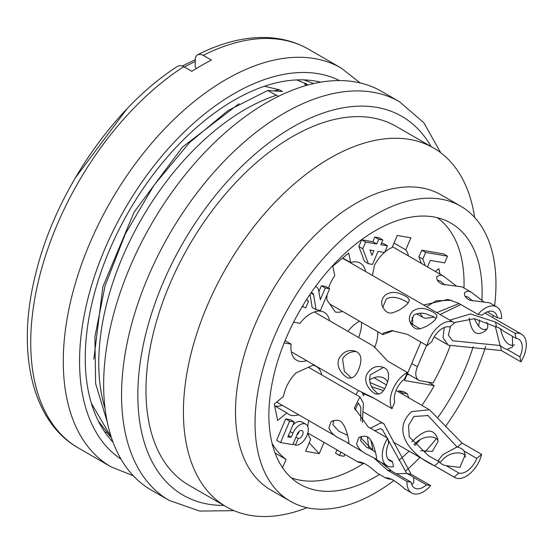 <?xml version="1.0" encoding="UTF-8"?>
<svg xmlns="http://www.w3.org/2000/svg" width="554" height="554" viewBox="0 0 554 554"><rect width="100%" height="100%" fill="white"/><g stroke="black" fill="none" stroke-linecap="round" stroke-linejoin="round"><path stroke-width="0.83" d="M407.114 374.407L409.323 374.788M98.183 420.742L110.523 436.891L111.333 437.355M106.52 432.508L104.851 432.078M307.179 84.374L304.527 84.125L306.681 85.364M264.424 86.265L279.528 89.81L273.891 90.821M278.489 96.32L267.637 90.51L282.492 91.521L279.528 89.81M105.045 408.471A207.196 119.622 -60 0 1 276.031 95.357M195.14 61.529L184.288 66.951M74.991 178.36L126.818 109.02M182.398 65.988L195.147 59.735M91.355 403.291L110.578 436.13M107.282 422.1L95.62 383.617L94.893 336.894L105.059 285.822L125.239 234.058L154.033 185.181L189.329 142.78L228.089 110.53L267.637 90.51M239.079 103.681L182.481 147.08L134.13 212.078L102.843 286.854L93.834 359.131M306.604 83.986L296.681 79.928M303.931 79.887L313.689 83.578M112.573 440.942A207.196 119.622 -60 0 1 110.842 439.731M177.82 66.175L180.375 65.538L183.014 66.251L191.885 71.334A230.215 132.918 120 0 1 211.42 60.061L203.276 55.358L200.59 54.334L197.716 54.694L196.386 55.788L195.34 58.108L195.14 66.667L196.248 68.585M320.745 82.179A210.645 121.617 120 0 0 128.888 211.316A210.645 121.617 120 0 0 112.974 442.044M450.056 346.028A150.792 87.061 -60 0 1 433.041 383.015L420.237 380.75A13.815 7.978 -60 0 1 418.679 380.183A13.815 7.978 -60 0 1 417.404 366.776L426.538 345.364M379.525 474.418A150.792 87.061 -60 0 1 300.109 484.293A150.792 87.061 -60 0 1 292.734 323.875A150.792 87.061 -60 0 1 433.824 216.96A150.792 87.061 -60 0 1 450.901 223.117A150.792 87.061 -60 0 1 481.89 300.559M479.66 319.9A150.792 87.061 -60 0 1 478.49 326.147M473.158 346.762A150.792 87.061 -60 0 1 438.089 417.245M419.835 440.084A150.792 87.061 -60 0 1 414.787 445.485M409.094 451.157A150.792 87.061 -60 0 1 398.984 460.242M393.956 480.512A170.362 98.356 -60 0 1 290.324 501.238A170.362 98.356 -60 0 1 281.993 320.004A170.362 98.356 -60 0 1 441.393 199.218A170.362 98.356 -60 0 1 460.686 206.164A170.362 98.356 -60 0 1 494.618 305.69M493.205 315.364A170.362 98.356 -60 0 1 492.811 317.622M485.685 346.326A170.362 98.356 -60 0 1 445.506 426.49M436.199 438.81A170.362 98.356 -60 0 1 425.008 451.932M419.89 457.389A170.362 98.356 -60 0 1 406.11 470.568M290.324 501.238L270.788 489.965A170.362 98.356 -60 0 1 262.457 308.73A170.362 98.356 -60 0 1 421.857 187.938A170.362 98.356 -60 0 1 441.15 194.89L460.686 206.164M307.068 507.686A207.196 119.622 -60 0 1 226.33 506.82A207.196 119.622 -60 0 1 216.192 286.404A207.196 119.622 -60 0 1 410.057 139.497A207.196 119.622 -60 0 1 433.519 147.953A207.196 119.622 -60 0 1 474.639 217.445M226.33 506.82L188.886 485.207A207.196 119.622 -60 0 1 178.748 264.791A207.196 119.622 -60 0 1 372.613 117.877A207.196 119.622 -60 0 1 396.082 126.333L433.519 147.953M234.037 510.656L199.717 511.065L169.24 500.442L151.332 490.11A230.215 132.918 -60 0 1 140.072 245.2A230.215 132.918 -60 0 1 355.474 81.964A230.215 132.918 -60 0 1 381.547 91.362L399.448 101.701L423.886 122.787L440.693 152.71M371.921 255.339L369.975 249.986L373.908 250.664L371.921 255.339M361.457 322.31A27.624 15.948 -60 0 1 358.563 337.49M310.926 293.018A4.605 2.659 -60 0 1 312.082 292.886A6.004 3.469 -60 0 1 312.504 293.073A6.004 3.469 -60 0 1 313.585 294.583L316.071 309.714L320.441 310.469L329.658 288.752L325.295 287.997L320.33 299.693L318.633 290.435A13.234 7.638 120 0 0 316.133 286.688A13.234 7.638 120 0 0 315.607 286.425M302.713 305.766A11.973 6.911 120 0 0 304.319 307.435A11.973 6.911 120 0 0 305.697 307.927L308.53 301.244A4.605 2.659 -60 0 1 308.003 301.051A4.605 2.659 -60 0 1 307.048 298.828M427.487 266.931L430.264 260.387L444.682 262.873L447.514 256.19L425.673 252.423L422.834 259.106L425.264 265.643M365.605 242.056L362.766 248.739L368.375 263.69L372.523 264.41L378.057 251.377L384.608 252.506L387.447 245.824L380.896 244.695L382.876 240.014L378.728 239.3L376.741 243.982L365.605 242.056L361.693 239.799L372.835 241.724L374.823 237.043L378.971 237.763L382.876 240.014M294.209 421.954L289.624 421.165L280.546 442.549L292.775 444.654L297.318 433.962A4.418 2.555 -60 0 1 302.145 430.59A4.418 2.555 -60 0 1 302.366 435.285A4.418 2.555 -60 0 1 298.232 438.429L295.4 445.111A11.786 6.807 120 0 0 306.417 436.732A11.786 6.807 120 0 0 305.829 424.212A11.786 6.807 120 0 0 292.948 433.207L291.245 437.217L287.824 436.988L294.209 421.954L290.303 419.697L285.719 418.907L289.624 421.165M340.89 452.112L339.464 455.492L344.048 456.281L344.844 454.398M408.852 397.855A43.309 25.006 -60 0 1 407.37 393.825L402.786 393.035L402.336 394.088M374.518 347.649A27.624 15.948 120 0 0 377.738 331.707M359.629 321.251A27.624 15.948 120 0 0 358.251 321.992A27.624 15.948 120 0 0 347.933 331.354M307.574 300.69L308.53 301.244M313.585 294.583L310.912 293.038M316.071 309.714L312.165 307.456L310.011 294.354M329.658 288.752L325.752 286.494L321.382 285.739L325.295 287.997M318.862 291.688L321.382 285.739M422.834 259.106L418.928 256.848L421.767 250.166L443.609 253.933L447.514 256.19M421.359 263.392L418.928 256.848M425.673 252.423L421.767 250.166M362.766 248.739L358.86 246.482L361.693 239.799M368.375 263.69L364.47 261.44L358.86 246.482M387.447 245.824L383.541 243.573L381.519 243.22M378.728 239.3L374.823 237.043M376.741 243.982L372.835 241.724M291.245 437.217L288.419 435.589M280.546 442.549L276.64 440.291L285.719 418.907M298.232 438.429L295.974 437.12M296.778 435.236A4.418 2.555 120 0 0 299.015 431.497M295.4 445.111L293.135 443.802M292.893 425.056A11.786 6.807 -60 0 1 301.923 421.954L305.829 424.212M339.464 455.492L335.551 453.234L336.984 449.862M402.786 393.035L398.873 390.778L403.464 391.574L407.37 393.825M398.43 391.837L398.873 390.778M387.62 381.976A27.624 15.948 120 0 0 383.908 378.133A27.624 15.948 120 0 0 369.47 379.878M358.493 390.618A27.624 15.948 120 0 0 355.952 394.67M394.012 243.061L405.784 249.854L410.895 237.804L397.246 235.443L392.128 247.499A27.624 15.948 120 0 0 384.781 252.105M408.43 255.927A27.624 15.948 120 0 0 405.784 249.854M372.392 275.456L374.469 265.311A27.624 15.948 120 0 1 384.365 252.465M329.616 320.773A27.624 15.948 120 0 0 324.284 312.38A27.624 15.948 120 0 0 300.012 323.294L293.585 322.186M285.075 340.675L291.141 344.173A27.624 15.948 120 0 0 296.653 360.232A27.624 15.948 120 0 0 306.591 360.647M291.141 344.173L284.147 342.968M307.948 432.445A27.624 15.948 120 0 0 310.725 439.246L305.607 451.295L319.256 453.65L309.208 442.812M308.834 420.631A27.624 15.948 120 0 0 307.782 426.635M324.042 442.39L319.256 453.65M321.666 374.871A27.624 15.948 120 0 0 316.334 366.478A27.624 15.948 120 0 0 312.781 365.28L295.947 372.96A27.624 15.948 120 0 0 283.461 396.477L274.272 404.039L277.658 420.472L286.847 412.91A27.624 15.948 120 0 0 288.71 414.33A27.624 15.948 120 0 0 298.648 414.745M274.646 405.867L286.847 412.91M274.646 405.847A27.624 15.948 120 0 0 282.367 405.348M342.753 257.984L350.675 262.561L348.722 253.074L332.802 266.176L334.755 275.657A27.624 15.948 120 0 0 328.57 288.122M327.095 294.797A27.624 15.948 120 0 0 326.929 299.984L335.392 312.02A27.624 15.948 120 0 0 342.531 311.383M365.55 271.508A27.624 15.948 120 0 0 360.218 263.108A27.624 15.948 120 0 0 350.675 262.561M349.276 262.104A27.624 15.948 120 0 0 349.193 261.703M435.375 271.481L438.851 268.628L439.987 274.147M428.138 382.149L434.253 385.674L404.51 380.543L420.839 342.074M437.3 217.694A149.642 86.396 -60 0 1 463.989 288.004M272.042 443.207A135.827 78.419 120 0 0 286.058 459.377L282.54 467.666M434.253 385.674A149.642 86.396 -60 0 1 421.913 405.389M363.846 463.324A149.642 86.396 -60 0 1 291.238 477.79M286.058 459.377L275.068 453.027M449.661 326.943A17.264 9.972 120 0 0 431.857 341.596L426.968 345.613A23.019 13.289 -60 0 1 453.961 322.546A23.019 13.289 -60 0 1 454.55 322.927L449.661 326.943M410.486 323.647L413.866 315.122C418.956 312.428 424.281 312.553 429.842 315.503L430.112 315.551A13.815 9.46 168.4 0 1 436.067 318.564M393.34 330.572L382.793 334.658L383.174 333.106L391.768 330.62L407.432 334.339L426.968 345.613M413.021 311.016C417.827 307.795 423.221 307.553 429.205 310.275C433.595 312.047 436.143 313.889 436.843 315.808C437.099 318.619 433.491 322.199 426.005 326.541C420.888 328.266 415.001 333.183 409.69 321.285C408.748 317.47 409.856 314.049 413.021 311.016M408.215 302.858C408.416 303.086 395.265 293.475 386.193 299.146L382.738 307.512M385.349 295.04C390.154 291.82 395.549 291.57 401.532 294.299C405.923 296.065 408.471 297.913 409.171 299.825C409.427 302.643 405.819 306.217 398.333 310.565C393.208 312.29 387.329 317.207 382.018 305.309C381.076 301.494 382.184 298.066 385.349 295.04M392.495 461.586L393.534 466.634A23.019 13.289 -60 0 1 387.052 465.789A23.019 13.289 -60 0 1 387.675 438.172L388.714 443.214A17.264 9.972 120 0 0 389.933 460.803A17.264 9.972 120 0 0 392.495 461.586L387.973 458.975M387.675 438.172L368.14 426.892L354.449 407.903L359.927 396.844L363.431 403.27L362.351 422.467M375.48 452.32A13.815 6.142 50.6 0 1 372.828 450.284M372.821 450.229L360.786 437.826M360.799 420.798L360.793 407.322L358.327 402.896L355.01 410.161M356.596 443.913L358.729 437.695C364.553 435.125 368.583 435.998 370.827 440.305C374.019 444.163 377.461 459.224 376.381 459.204L366.859 454.28C361.651 451.759 358.23 448.304 356.596 443.913M361.52 436.351L360.578 440.638L366.609 447.223L372.863 450.222M333.896 420.368L332.906 424.662L338.854 431.289L347.524 435.271M328.924 427.937L331.057 421.719C336.874 419.149 340.911 420.022 343.155 424.329C346.347 428.18 349.789 443.248 348.701 443.228L339.187 438.304C333.979 435.783 330.558 432.328 328.924 427.937M512.388 336.264L512.623 346.956L507.152 349.429L519.881 356.783A17.264 9.972 120 0 0 518.662 339.193A17.264 9.972 120 0 0 516.099 338.411L503.364 331.057A13.815 6.142 -129.4 0 0 496.405 326.992M411.982 317.338L412.709 320.254L412.73 323.744L410.486 323.169M450.52 326.237L448.366 335.267L452.708 340.772L500.269 345.53A13.815 6.142 -129.4 0 0 507.152 349.429M519.881 356.783L520.919 361.824L501.384 350.543L448.262 345.19L443.048 337.767L444.294 327.483M449.827 320.157L470.498 313.952L495.525 322.082L515.061 333.363L516.099 338.411M515.061 333.363A23.019 13.289 -60 0 1 521.536 334.207A23.019 13.289 -60 0 1 520.919 361.824M496.336 327.026L474.459 318.682L454.072 322.615M500.504 328.847C503.51 342.455 509.645 346.818 514.548 344.837M510.22 327.67L500.179 321.874M500.061 345.336L495.297 326.417M486.731 322.345C488.6 325.794 488.046 328.681 485.055 331.015C479.307 334.72 472.202 337.074 469.176 318.086M474.446 318.675C478.462 327.76 482.645 331.14 486.987 328.827M476.738 458.407L464.003 451.053L465.215 454.82L459.91 467.396L446.205 465.699L458.934 473.054A17.264 9.972 120 0 0 476.738 458.407L481.627 454.384A23.019 13.289 -60 0 1 454.633 477.451A23.019 13.289 -60 0 1 454.045 477.07L434.509 465.796C410.839 455.18 390.598 430.673 411.698 411.601L429.53 409.759L462.091 443.103L481.627 454.384M363.202 392.814L362.808 394.857M383.527 390.598L371.817 386.796M369.954 382.509L384.774 388.707M373.992 398.264L362.226 393.056L362.108 392.336M457.057 447.043L428.041 415.576L413.886 416.483L408.54 425.514L409.24 436.843L428.374 455.637L439.232 461.78A13.815 9.46 -11.6 0 0 446.205 465.699M458.934 473.054L454.045 477.07M464.003 451.053A13.815 9.46 -11.6 0 0 457.112 446.995M465.415 457.022C465.512 452.133 452.126 450.236 443.484 458.906L439.855 462.521M439.114 461.607L438.366 460.381L442.632 454.799L457.071 446.94M363.41 395.847A17.264 9.972 120 0 0 364.484 393.375M411.795 441.836L414.96 438.823C426.345 428.512 433.927 428.533 437.702 438.886L437.992 441.6L432.272 451.434L420.673 450.665M437.992 441.586C438.533 436.621 425.105 433.713 415.805 442.93L413.942 444.564M380.813 462.188L391.512 470.872A13.815 2.348 23 0 0 398.471 474.868L411.2 482.215A17.264 9.972 120 0 0 414.634 488.046A17.264 9.972 120 0 0 426.462 484.847L413.734 477.5L413.693 482.638L411.864 484.708M411.2 482.215L407.01 481.495L387.475 470.214L374.566 458.58M370.501 428.256L381.076 422.73L383.818 423.678L411.123 474.293L430.659 485.574L426.462 484.847M430.659 485.574A23.019 13.289 -60 0 1 411.754 493.025A23.019 13.289 -60 0 1 407.01 481.495M413.734 477.5A13.815 2.348 23 0 0 406.83 473.497M406.788 473.483L382.302 429.454L380.196 428.727L374.746 430.707M370.951 440.492L373.008 450.444M368.763 447.632L367.461 437.12M392.239 479.362L388.354 478.933L385.799 477.735C390.314 477.818 396.595 481.544 404.642 488.912L411.754 493.025M396.387 473.829L406.837 473.414M386.554 465.499L386.152 466.932M364.567 463.379L360.682 462.957L358.126 461.759C362.641 461.842 368.922 465.568 376.962 472.936L386.214 478.282M497.395 317.781A17.264 9.972 120 0 0 493.96 311.95A17.264 9.972 120 0 0 482.125 315.15L477.936 314.423A23.019 13.289 -60 0 1 496.841 306.971A23.019 13.289 -60 0 1 501.585 318.508L497.395 317.781L487.195 311.895M423.609 305.025L447.916 299.437L458.4 303.149L477.936 314.423M451.545 300.268L436.171 300.78L426.559 306.729M436.76 312.615L459.086 303.544M460.81 304.541L440.105 314.547M434.239 317.13L425.403 318.315L422.813 317.456L419.87 313.135M496.841 306.971L489.708 302.858L469.771 300.226C465.561 298.01 463.85 295.421 464.661 292.47L468.151 290.988L471.309 292.214L483.884 301.895M472.694 300.988L468.248 297.173L465.076 296.155M444.91 284.991L440.575 281.21L437.404 280.179M471.302 292.228L462.036 286.875L442.099 284.25C437.882 282.034 436.178 279.445 436.981 276.494L440.472 275.006L443.629 276.238L456.212 285.919M407.363 372.489L404.642 378.901A17.264 9.972 120 0 0 394.732 402.252L392.01 408.665A23.019 13.289 -60 0 1 407.363 372.489L387.828 361.215L373.638 346.195L314.347 311.957M378.701 394.033A13.815 11.032 99.8 0 1 375.023 390.958M358.106 390.39L372.475 397.384L392.01 408.665M366.817 374.359C370.508 368.147 375.377 365.633 381.429 366.824C387.412 368.001 389.635 372.399 388.105 380.009C385.355 389.988 381.554 394.663 376.706 394.039C373.929 394.559 362.136 384.261 366.817 374.359M383.444 367.413L370.224 374.947C368.853 381.512 370.46 386.844 375.051 390.951M356.007 351.534C350.093 351.534 345.613 354.02 342.552 358.971L344.387 371.374L351.347 377.987M339.138 358.383C342.836 352.164 347.704 349.657 353.757 350.848C359.74 352.025 361.963 356.423 360.425 364.033C357.683 374.012 353.881 378.687 349.034 378.057C346.257 378.583 334.457 368.278 339.138 358.383M197.826 54.638C220.561 43.122 242.513 37.402 263.669 37.478C280.185 37.637 295.171 41.564 308.62 49.258L341.174 68.052A230.215 132.918 120 0 0 110.959 200.97A230.215 132.918 120 0 0 110.966 466.8L133.32 475.782M308.62 49.258A230.215 132.918 120 0 0 203.276 55.358M183.748 66.639A230.215 132.918 120 0 0 41.315 269.812A230.215 132.918 120 0 0 78.405 448.006L110.966 466.8M339.56 80.579A218.705 126.27 120 0 0 124.858 208.99A218.705 126.27 120 0 0 121.001 459.141M417.404 366.776L411.747 363.507M431.088 146.547A218.705 126.27 120 0 0 377.066 107.441A218.705 126.27 120 0 0 158.209 294.7A218.705 126.27 120 0 0 223.892 505.421M169.226 500.442A230.215 132.918 -60 0 1 157.98 255.526A230.215 132.918 -60 0 1 373.382 92.303A230.215 132.918 -60 0 1 399.462 101.707M292.948 433.207L290.123 431.58M501.384 350.543L500.352 345.544M496.55 327.075L495.525 322.082M434.509 465.796L439.364 461.807M457.258 447.085L462.091 443.103M387.475 470.214L391.636 470.935M406.975 473.58L411.123 474.293M78.405 448.006C31.848 421.712 16.239 352.122 35.2 275.844C54.327 193.865 112.974 107.379 177.716 66.245M360.135 82.927L341.174 68.052M407.419 373.687L418.679 380.183M316.133 286.688L315.628 286.397M304.319 307.435L302.38 306.314M436.718 315.828L436.891 316.653M409.046 299.853L409.219 300.677M453.961 322.546L342.497 258.199M382.655 334.547L329.755 304.001M354.643 408.804L354.463 407.903M358.854 437.847L359.996 436.905M331.181 421.871L332.324 420.929M359.214 396.546L308.467 367.247M387.052 465.789L375.217 458.954M363.299 452.078L347.545 442.978M335.627 436.102L276.675 402.059M521.536 334.207L509.341 327.165M501.412 322.587L484.909 313.058M446.884 344.269L434.156 336.922M419.856 328.667L410.486 323.259M428.041 415.576L427.425 415.223M437.819 439.544L437.681 438.886M428.394 409.136L396.075 390.473M386.581 384.995L373.971 377.717M454.633 477.451L393.16 441.954M382.281 429.489L381.754 429.184M383.153 423.353L363.805 412.176M358.542 462.306L308.072 433.166M443.629 276.245L392.461 246.71M421.954 316.902L416.435 313.716M358.507 390.625L291.321 351.832"/></g></svg>
